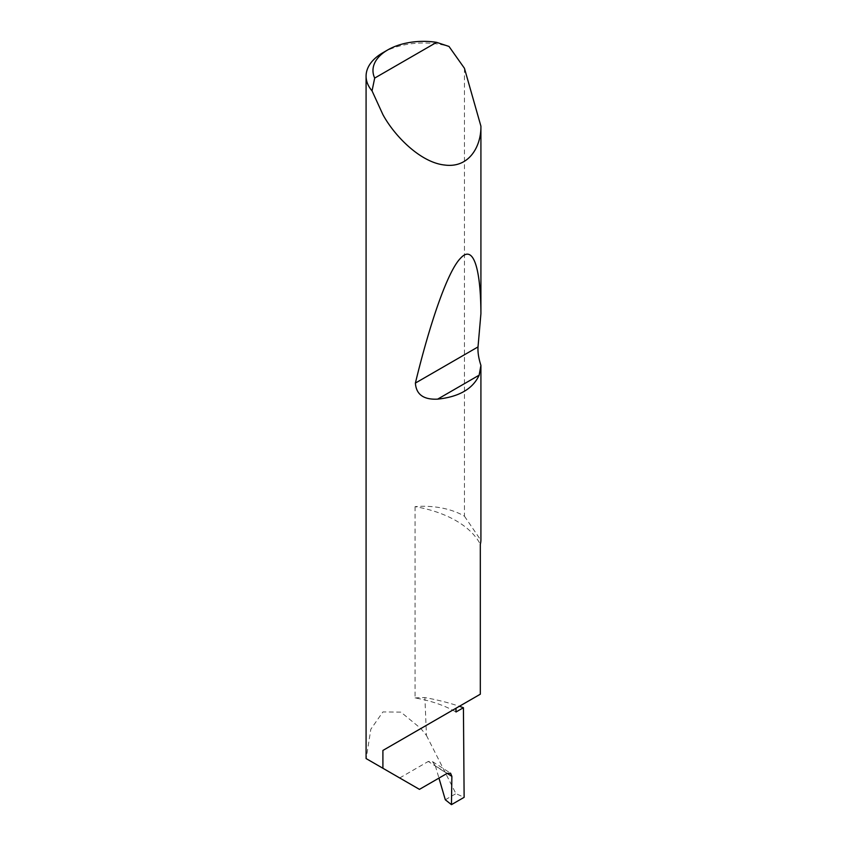 <?xml version="1.0" encoding="UTF-8"?>
<svg xmlns="http://www.w3.org/2000/svg" width="847" height="847" viewBox="0 0 847 847"><rect width="100%" height="100%" fill="white"/><g stroke="black" fill="none" stroke-linecap="round" stroke-linejoin="round"><path stroke-width="0.64" stroke-dasharray="4.24 3.18" d="M464.442 68.279L464.442 516.183A57.427 33.16 0 0 0 464.124 515.992A57.427 33.16 0 0 0 415.072 506.644A96.484 55.701 180 0 1 455.993 520.683A96.484 55.701 180 0 1 480.313 544.314M415.072 506.644L415.072 697.96A96.484 55.701 180 0 1 452.669 710.167A96.484 55.701 180 0 1 455.993 711.999M447.184 773.353L435.337 765.773L432.489 761.601L428.275 761.453L446.994 773.459M382.908 52.715A57.427 33.16 180 0 1 448.995 46.447M415.072 697.96A57.427 33.16 180 0 1 424.898 697.6A162.349 93.731 180 0 1 459.37 706.303M419.456 789.362L366.19 758.616L370.827 729.235L382.918 711.935L400.906 712.115L420.864 728.526L426.454 735.471L424.898 697.6M426.454 735.471L455.919 793.65L464.124 797.334M399.689 777.959L428.275 761.453M435.337 765.773L438.958 778.107M455.993 708.24L480.313 694.201M464.442 516.183L480.916 540.365M445.31 799.769L455.919 793.65M432.489 761.601L450.54 773.173"/><path stroke-width="1.27" d="M459.37 706.303A162.349 93.731 180 0 1 463.425 707.711L455.993 711.999L455.993 708.24L382.908 750.442L480.313 694.201L480.313 544.314A57.427 33.16 0 0 0 480.916 540.365L480.916 365.375L479.169 375.157C472.87 388.879 459.021 396.872 437.645 399.138C423.606 399.837 416.184 394.49 415.39 383.077C429.397 325.121 447.354 271.506 460.524 258.25C473.918 243.375 480.757 270.733 480.916 313.697L478.015 346.921C477.687 352.278 478.65 358.429 480.916 365.375M436.586 42.35A50.534 29.179 0 0 0 387.778 49.899A50.534 29.179 0 0 0 374.692 78.083L436.586 42.35L448.995 46.447L464.442 68.279L480.916 126.171C481.255 146.097 469.259 168.341 444.739 165.038C420.472 162.592 394.395 135.859 382.908 114.61L372.045 90.873A57.427 33.16 180 0 1 366.084 76.156L366.084 758.552L419.456 789.362L446.994 773.459L450.54 773.173L451.875 776.371L447.184 773.353M480.916 126.171L480.916 313.697M366.084 76.156A57.427 33.16 180 0 1 382.908 52.715L387.778 49.899M382.908 768.261L382.908 750.442M463.425 707.711L464.124 797.334L451.451 804.65L451.875 776.371M438.958 778.107L445.31 799.769L451.451 804.65M374.692 78.083L372.045 90.873M479.169 375.157L437.645 399.138M478.015 346.921L415.39 383.077"/></g></svg>
